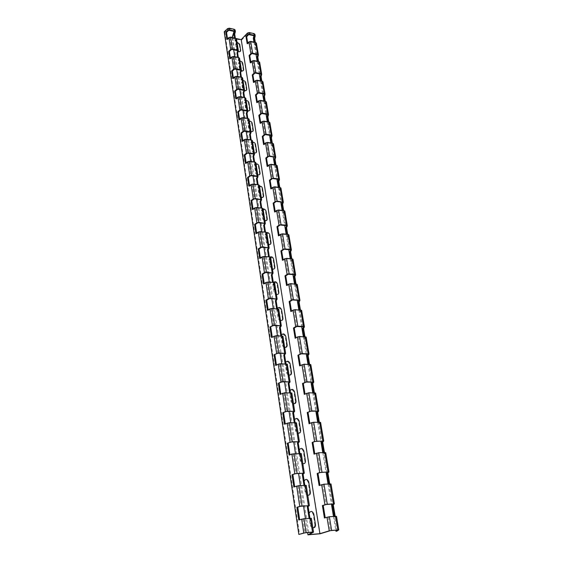 <?xml version="1.0" encoding="UTF-8"?>
<svg xmlns="http://www.w3.org/2000/svg" width="563" height="563" viewBox="0 0 563 563"><rect width="100%" height="100%" fill="white"/><g stroke="black" fill="none" stroke-linecap="round" stroke-linejoin="round"><path stroke-width="0.42" stroke-dasharray="2.81 2.11" d="M239.986 61.135L238.923 62.43L239.915 68.813L241.421 70.621M243.026 80.6L241.956 81.952L242.97 88.504L244.553 90.362M237.023 42.162L235.967 43.407L236.932 49.628L238.276 51.332M246.151 100.58L245.067 101.987L246.108 108.715L247.713 110.608M249.353 121.101L248.262 122.565L249.339 129.476L250.957 131.397M252.646 142.179L251.541 143.706L252.646 150.807L254.293 152.763M256.024 163.84L254.919 165.423L256.052 172.728L257.72 174.713M259.501 186.1L258.382 187.753L259.55 195.262L261.246 197.282M263.076 208.993L261.95 210.717L263.153 218.444L264.87 220.499M266.728 232.554L265.623 234.342L266.855 242.294L268.6 244.384M270.064 256.988L269.396 258.663L270.669 266.841L272.443 268.973M273.505 282.436L273.287 283.696L274.596 292.127L276.398 294.294M277.355 308.524L278.636 318.172L280.465 320.382M281.479 335.069L282.809 345.02L284.667 347.272M285.737 362.438L287.109 372.706L288.995 375M290.121 390.673L291.543 401.264L293.464 403.608M294.653 419.808L296.124 430.751L298.073 433.144M299.326 449.893L300.846 461.196L302.838 463.638M304.154 480.971L305.737 492.66L307.757 495.151M309.15 513.09L310.783 525.188L312.845 527.728M243.307 70.129L242.308 63.753C240.725 61.409 239.479 61.156 238.55 63.007L239.542 69.39C241.133 71.761 242.386 72.001 243.307 70.129M246.397 89.77L245.369 83.233C243.772 80.84 242.505 80.6 241.576 82.522L242.59 89.074C244.201 91.48 245.475 91.713 246.397 89.77M239.317 44.773L240.295 50.987C239.381 52.795 238.135 52.542 236.566 50.213L235.601 43.991C236.523 42.211 237.762 42.471 239.317 44.773M249.578 109.94L248.515 103.226C246.897 100.791 245.616 100.566 244.68 102.55L245.721 109.278C247.354 111.734 248.642 111.953 249.578 109.94M252.836 130.644L251.752 123.747C250.106 121.27 248.811 121.059 247.868 123.114L248.937 130.025C250.598 132.53 251.893 132.734 252.836 130.644M256.186 151.919L255.067 144.832C253.399 142.305 252.09 142.108 251.14 144.241L252.238 151.341C253.927 153.889 255.243 154.086 256.186 151.919M259.627 173.784L258.48 166.5C256.784 163.917 255.454 163.734 254.504 165.951L255.637 173.249C257.347 175.846 258.677 176.029 259.627 173.784M263.16 196.255L261.985 188.767C260.261 186.135 258.924 185.966 257.967 188.267L259.128 195.769C260.866 198.422 262.21 198.584 263.16 196.255M266.799 219.366L265.588 211.667C263.843 208.979 262.485 208.831 261.521 211.216L262.717 218.93C264.483 221.639 265.842 221.787 266.799 219.366M270.543 243.146L269.297 235.228C267.524 232.484 266.144 232.35 265.18 234.827L266.412 242.766C268.206 245.531 269.578 245.658 270.543 243.146M274.399 267.622L273.111 259.466C271.31 256.665 269.916 256.552 268.945 259.121L270.212 267.298C272.035 270.127 273.428 270.233 274.399 267.622M278.368 292.83L277.045 284.428C275.208 281.57 273.801 281.472 272.823 284.139L274.125 292.563C275.983 295.448 277.39 295.54 278.368 292.83M282.45 318.792L281.092 310.136C279.227 307.215 277.798 307.138 276.82 309.917L278.164 318.588C280.043 321.543 281.479 321.607 282.45 318.792M286.666 345.548L285.258 336.625C283.365 333.641 281.922 333.585 280.93 336.47L282.316 345.415C284.238 348.434 285.687 348.476 286.666 345.548M291.008 373.135L289.558 363.937C287.63 360.883 286.166 360.855 285.174 363.853L286.609 373.079C288.559 376.161 290.022 376.183 291.008 373.135M295.491 401.595L293.992 392.108C292.028 388.977 290.55 388.977 289.551 392.101L291.029 401.616C293.013 404.776 294.498 404.769 295.491 401.595M300.114 430.969L298.573 421.173C296.567 417.971 295.068 417.999 294.069 421.244L295.596 431.075C297.616 434.305 299.122 434.27 300.114 430.969M304.886 461.301L303.295 451.181C301.261 447.909 299.741 447.958 298.735 451.343L300.311 461.491C302.366 464.799 303.893 464.735 304.886 461.301M309.819 492.639L308.172 482.181C306.103 478.824 304.562 478.909 303.556 482.435L305.181 492.921C307.278 496.313 308.82 496.221 309.819 492.639M314.921 525.033L313.218 514.223C311.107 510.782 309.544 510.894 308.538 514.568L310.213 525.413C312.352 528.889 313.922 528.763 314.921 525.033M293.858 486.995L297.862 485.855L305.477 485.426L304.147 486.404L304.991 486.355L306.237 485.397M304.147 486.404L303.978 485.313M304.822 485.264L304.991 486.355M324.415 517.995L328.222 516.975L335.696 516.398L334.506 517.207L335.351 517.144L336.484 516.341M334.506 517.207L334.359 516.348M335.203 516.278L335.351 517.144M314.02 454.158L317.666 452.969L324.942 452.701L323.845 453.792L324.668 453.757L325.717 452.68M323.845 453.792L323.634 452.525M324.457 452.497L324.668 453.757M304.28 394.374L307.778 393.037L314.879 393.044L313.858 394.374L314.661 394.374L315.625 393.058M305.019 394.009L305.076 394.374M313.858 394.374L313.584 392.756M314.386 392.763L314.661 394.374M263.597 144.571L264.3 144.684L266.51 142.756L272.788 143.727L272.077 145.866L272.788 145.972L273.456 143.846M272.077 145.866L271.605 143.065M272.316 143.171L272.788 145.972M264.202 144.051L264.3 144.684M295.146 338.264L298.51 336.801L305.428 337.054L304.477 338.588L305.259 338.616L306.159 337.096M295.849 337.856L295.92 338.293M304.477 338.588L304.154 336.674M304.935 336.702L305.259 338.616M256.763 102.607L257.453 102.726L259.578 100.735L265.722 101.826L265.053 104.071L265.75 104.197L266.369 101.966M265.053 104.071L264.554 101.115M265.25 101.241L265.75 104.197M257.34 102.058L257.453 102.726M270.817 188.908L271.542 188.999L273.829 187.162L280.261 187.979L279.494 189.998L280.226 190.09L280.944 188.084M271.443 188.401L271.542 188.999M279.494 189.998L279.058 187.373M279.783 187.465L280.226 190.09M250.282 62.817L250.957 62.95L253.005 60.895L259.015 62.106L258.389 64.442L259.071 64.576L259.656 62.261M258.389 64.442L257.868 61.346M258.551 61.487L259.071 64.576M250.845 62.254L250.957 62.95M286.553 285.504L287.306 285.561L289.79 283.935L296.539 284.399L295.659 286.124L296.419 286.173L297.25 284.463M287.229 285.061L287.306 285.561M295.659 286.124L295.286 283.935M296.054 283.984L296.419 286.173M247.164 43.689L247.833 43.83L249.852 41.739L255.792 43.006L255.187 45.385L255.855 45.526L256.418 43.168M255.187 45.385L254.652 42.232M255.328 42.373L255.855 45.526M247.72 43.119L247.833 43.83M299.65 519.733L302.887 518.938L310.607 518.34L309.228 519.177L309.087 518.305M298.791 519.994L299.678 519.923M309.228 519.177L311.374 518.298M309.946 518.234L310.086 519.114M226.917 39.41L227.614 39.558L229.831 37.475L235.911 38.77L235.144 41.148L235.82 41.289L236.523 38.96M235.144 41.148L234.651 37.96M235.327 38.108L235.82 41.289M227.508 38.854L227.614 39.558M230.408 58.172L230.506 58.855L232.765 56.807L238.916 58.045L238.128 60.382L237.642 57.257M229.803 58.714L230.506 58.855M238.128 60.382L238.811 60.523L239.535 58.228M238.325 57.398L238.811 60.523M253.477 82.451L254.159 82.578L256.249 80.551L262.323 81.705L261.675 84L262.365 84.126L262.97 81.853M261.675 84L261.169 80.973M261.851 81.1L262.365 84.126M254.054 81.895L254.159 82.578M289.903 454.777L293.013 453.877L300.522 453.595L299.234 454.714L299.037 453.426M289.086 455.094L289.945 455.059M299.234 454.714L300.072 454.679L301.268 453.595M299.868 453.398L300.072 454.679M232.772 78.538L233.483 78.672L235.77 76.652L241.999 77.835L241.189 80.129L241.879 80.263L242.625 78.011M241.189 80.129L240.711 77.075M241.407 77.201L241.879 80.263M233.378 78.004L233.483 78.672M236.439 98.37L236.537 99.025L238.867 97.033L245.165 98.159L244.328 100.404L243.863 97.42M235.813 98.898L236.537 99.025M244.328 100.404L245.032 100.531L245.799 98.328M244.567 97.547L245.032 100.531M260.134 123.304L260.831 123.424L262.998 121.46L269.205 122.495L268.516 124.69L269.22 124.803L269.867 122.628M268.516 124.69L268.03 121.805M268.734 121.925L269.22 124.803M260.725 122.769L260.831 123.424M280.789 394.009L280.838 394.367L283.78 393.016L291.085 393.023L289.882 394.367L289.628 392.735M280.001 394.367L280.838 394.367M289.882 394.367L290.698 394.367L291.817 393.051M290.445 392.735L290.698 394.367M238.944 119.813L239.669 119.933L242.048 117.977L248.417 119.039L247.558 121.235L248.269 121.355L249.057 119.194M247.558 121.235L247.108 118.321M247.811 118.441L248.269 121.355M239.578 119.293L239.669 119.933M242.801 140.799L242.892 141.426L245.313 139.504L251.752 140.497L250.873 142.636L250.436 139.807M242.16 141.313L242.892 141.426M250.873 142.636L251.591 142.749L252.4 140.644M251.147 139.92L251.591 142.749M267.158 166.43L267.868 166.528L270.12 164.649L276.475 165.543L275.736 167.626L276.454 167.725L277.151 165.663M275.736 167.626L275.279 164.91M275.997 165.008L276.454 167.725M267.77 165.916L267.868 166.528M246.115 162.911L246.207 163.516L248.67 161.637L255.194 162.552L254.286 164.642L253.857 161.898M245.461 163.411L246.207 163.516M254.286 164.642L255.011 164.741L255.848 162.693M254.582 161.996L255.011 164.741M274.582 212.019L275.314 212.103L277.65 210.316L284.153 211.048L283.365 213.004L284.104 213.088L284.843 211.153M283.365 213.004L282.943 210.478M283.675 210.562L284.104 213.088M275.223 211.533L275.314 212.103M272.239 337.04L272.302 337.469L275.124 335.963L282.239 336.217L281.113 337.772L280.81 335.829M271.493 337.441L272.302 337.469M281.113 337.772L281.908 337.8L282.95 336.28M281.606 335.858L281.908 337.8M290.782 311.487L291.55 311.529L294.083 309.967L300.916 310.326L300.002 311.958L300.776 312.001L301.634 310.382M300.002 311.958L299.657 309.903M300.424 309.946L300.776 312.001M291.472 311.058L291.55 311.529M249.529 185.656L249.62 186.24L252.125 184.404L258.727 185.241L257.791 187.268L257.375 184.615M248.86 186.149L249.62 186.24M257.791 187.268L258.523 187.359L259.388 185.375M258.114 184.706L258.523 187.359M267.432 310.283L268.234 310.326L270.993 308.756L278.016 309.129L276.933 310.776L277.714 310.811L278.72 309.2M276.933 310.776L276.609 308.686M277.39 308.728L277.714 310.811M268.164 309.868L268.234 310.326M253.04 209.056L253.125 209.619L255.679 207.831L262.358 208.584L261.394 210.548L261 207.993M252.365 209.535L253.125 209.619M261.394 210.548L262.14 210.632L263.034 208.704M261.746 208.078L262.14 210.632M299.643 365.88L303.07 364.479L310.079 364.613L309.094 366.049L309.889 366.063L310.818 364.641M309.094 366.049L308.798 364.275M309.587 364.289L309.889 366.063M300.361 365.493L300.431 365.894M264.209 283.52L264.286 284.005L266.989 282.38L273.928 282.851L272.872 284.589L272.527 282.373M263.491 283.956L264.286 284.005M272.872 284.589L273.646 284.639L274.624 282.936M273.301 282.422L273.646 284.639M275.68 365.45L279.382 364.036L286.595 364.17L285.427 365.626L286.229 365.64L287.313 364.219M285.427 365.626L285.152 363.832M285.955 363.846L286.229 365.64M276.447 365.07L276.503 365.464M256.658 233.145L256.735 233.687L259.339 231.949L266.102 232.618L265.11 234.504L264.73 232.055M255.961 233.617L256.735 233.687M265.11 234.504L265.863 234.581L266.785 232.723M265.483 232.132L265.863 234.581M309.073 423.784L312.641 422.517L319.826 422.391L318.771 423.608L319.58 423.594L320.586 422.391M318.771 423.608L318.524 422.159M319.341 422.144L319.58 423.594M282.443 260.289L283.196 260.352L285.624 258.67L292.288 259.233L291.437 261.035L292.197 261.098L292.992 259.311M283.105 259.832L283.196 260.352M291.437 261.035L291.05 258.727M291.803 258.79L292.197 261.098M284.47 424.235L288.319 422.947L295.723 422.813L294.484 424.052L295.308 424.038L296.462 422.827M294.484 424.052L294.259 422.581M295.082 422.567L295.308 424.038M260.38 257.96L260.458 258.473L263.104 256.784L269.959 257.361L268.931 259.177L268.572 256.841M259.67 258.41L260.458 258.473M268.931 259.177L269.698 259.24L270.641 257.46M269.332 256.904L269.698 259.24M319.13 485.545L322.852 484.433L330.235 484.018L329.088 484.975L329.918 484.926L331.009 483.983M329.088 484.975L328.905 483.906M329.742 483.856L329.918 484.926M278.453 235.806L279.199 235.876L281.577 234.145L288.165 234.792L287.341 236.671L288.087 236.749L288.861 234.884M279.107 235.334L279.199 235.876M287.341 236.671L286.94 234.257M287.679 234.328L288.087 236.749M236.376 38.587L232.73 37.812L235.137 30.071M291.085 393.023L293.942 411.377M283.78 393.016L286.574 411.454M266.102 232.618L268.481 247.868M259.339 231.949L261.661 247.263M282.239 336.217L284.92 353.444M275.124 335.963L277.749 353.261M263.104 256.784L265.497 272.562M269.959 257.361L272.408 273.076M262.358 208.584L264.666 223.398M255.679 207.831L257.931 222.702M266.989 282.38L269.459 298.636M273.928 282.851L276.447 299.044M258.727 185.241L260.965 199.633M252.125 184.404L254.314 198.845M270.993 308.756L273.534 325.527M278.016 309.129L280.62 325.822M255.194 162.552L257.368 176.543M248.67 161.637L250.802 175.677M251.752 140.497L253.878 154.1M245.313 139.504L247.382 153.15M248.417 119.039L250.472 132.27M242.048 117.977L244.06 131.256M279.382 364.036L282.091 381.89M286.595 364.17L289.361 381.946M245.165 98.159L247.171 111.038M238.867 97.033L240.823 109.954M241.999 77.835L243.948 90.376M235.77 76.652L237.685 89.228M288.319 422.947L291.212 441.997M295.723 422.813L298.679 441.779M238.916 58.045L240.816 70.255M232.765 56.807L234.623 69.052M224.215 31.809L224.785 32.077L228.479 28.565L228.733 30.261M228.479 28.565L234.532 29.881L234.792 31.577M235.911 38.77L237.762 50.663M229.831 37.475L231.639 49.403M310.607 518.34L312.761 532.169M302.887 518.938L304.991 532.837M293.013 453.877L296.004 473.574M300.522 453.595L303.577 473.201M305.477 485.426L308.637 505.701M297.862 485.855L300.959 506.236M234.532 29.881L234.046 31.415M232.139 37.425L233.687 49.825M234.736 56.673L236.692 69.453M237.776 76.512L239.782 89.608M240.894 96.885L242.949 110.313M244.096 117.822L246.207 131.594M247.389 139.335L249.557 153.467M250.781 161.461L252.998 175.966M254.265 184.221L256.545 199.112M257.847 207.634L260.19 222.934M261.535 231.738L263.941 247.467M265.335 256.566L267.812 272.731M269.255 282.147L271.802 298.777M273.287 308.517L275.912 325.625M277.453 335.71L280.149 353.325M281.746 363.761L284.526 381.911M286.18 392.728L289.044 411.426M290.761 422.644L293.71 441.927M295.491 453.553L298.538 473.448M300.389 485.517L303.527 506.053M305.449 518.586L307.595 532.612M253.308 38.221L254.004 38.235L336.878 531.134M254.004 38.235L254.933 34.357M330.235 484.018L333.599 503.962M324.942 452.701L328.201 471.998M319.826 422.391L322.979 441.068M314.879 393.044L317.926 411.131M310.079 364.613L313.035 382.136M305.428 337.054L308.292 354.036M300.916 310.326L303.696 326.8M296.539 284.399L299.234 300.382M292.288 259.233L294.906 274.744M288.165 234.792L290.705 249.859M284.153 211.048L286.623 225.693M280.261 187.979L282.661 202.208M276.475 165.543L278.812 179.379M272.788 143.727L275.061 157.183M269.205 122.495L271.415 135.584M265.722 101.826L267.868 114.578M262.323 81.705L264.42 94.12M259.015 62.106L261.056 74.196M255.792 43.006L257.777 54.787M231.907 38.164L241.464 40.198L248.396 32.907L254.3 34.195L254.589 35.877M254.3 34.195L253.92 35.729M253.948 42.077L256.024 54.428M257.157 61.205L259.276 73.852M260.451 80.833L262.618 93.789M263.829 100.988L266.053 114.261M267.298 121.685L269.578 135.296M270.859 142.946L273.203 156.908M274.526 164.804L276.926 179.133M278.291 187.275L280.761 201.983M282.169 210.393L284.702 225.489M286.159 234.18L288.756 249.683M290.262 258.663L292.936 274.603M294.491 283.879L297.236 300.262M298.847 309.861L301.669 326.716M303.337 336.639L306.244 353.986M307.968 364.261L310.959 382.115M312.746 392.756L315.829 411.152M317.673 422.173L320.854 441.132M322.768 452.553L326.047 472.104M328.032 483.955L331.41 504.117M333.472 516.412L335.78 530.177M335.696 516.398L337.99 529.987M248.396 32.907L248.67 34.589M281.577 234.145L284.076 249.268M322.852 484.433L326.16 504.483M285.624 258.67L288.193 274.244M312.641 422.517L315.737 441.279M303.07 364.479L305.976 382.08M294.083 309.967L296.814 326.512M277.65 210.316L280.071 225.01M270.12 164.649L272.408 178.534M262.998 121.46L265.166 134.599M256.249 80.551L258.304 93.001M249.852 41.739L251.802 53.555M289.79 283.935L292.436 299.98M253.005 60.895L255.011 73.021M273.829 187.162L276.187 201.441M259.578 100.735L261.689 113.515M298.51 336.801L301.318 353.86M266.51 142.756L268.734 156.261M307.778 393.037L310.776 411.201M317.666 452.969L320.861 472.357M328.222 516.975L330.474 530.635M241.464 40.198L320.129 533.78M224.785 32.077L299.558 534.414M232.73 37.812L309.08 534.618M299.347 441.906L296.391 422.961M269.107 248.177L266.728 232.934M273.041 273.365L270.585 257.664M290.015 382.136L287.243 364.374M265.293 223.729L262.977 208.929M277.087 299.312L274.561 283.133M281.268 326.068L278.664 309.383M261.584 199.985L259.339 185.6M285.575 353.663L282.886 336.449M257.981 176.909L255.799 162.932M254.483 154.48L252.358 140.884M251.077 132.671L249.015 119.44M294.604 411.539L291.747 393.199M247.762 111.446L245.757 98.581M244.539 90.798L242.583 78.271M241.4 70.692L239.5 58.496M235.369 32.035L235.102 30.346M238.346 51.113L236.495 39.227M313.443 532.197L311.283 518.382M304.245 473.3L301.191 453.715M338.722 529.994L336.421 516.412M255.194 36.264L254.912 34.589M258.396 55.167L256.404 43.393M261.675 74.569L259.634 62.479M265.046 94.478L262.949 82.071M268.502 114.922L266.348 102.184M272.056 135.922L269.839 122.833M275.708 157.499L273.428 144.051M279.459 179.681L277.123 165.86M283.316 202.497L280.916 188.274M287.285 225.96L284.815 211.336M291.374 250.113L288.826 235.06M295.582 274.983L292.957 259.48M299.917 300.6L297.215 284.625M304.379 326.997L301.592 310.537M308.981 354.211L306.11 337.237M313.732 382.277L310.769 364.775M318.63 411.25L315.576 393.178M323.69 441.16L320.537 422.503M328.919 472.054L325.66 452.779M334.323 503.991L330.953 484.067M309.312 505.757L306.152 485.503"/><path stroke-width="0.84" d="M241.421 70.621C242.899 71.128 243.652 70.769 243.688 69.552L242.681 63.176C242.266 61.902 241.372 61.219 239.986 61.135M244.553 90.362C246.017 90.826 246.763 90.439 246.784 89.207L245.757 82.662C245.334 81.361 244.426 80.671 243.026 80.6M237.023 42.162L239.683 44.188L240.661 50.403C240.605 51.641 239.803 51.951 238.276 51.332M247.713 110.608C249.198 111.059 249.951 110.651 249.965 109.384L248.909 102.663C248.48 101.333 247.558 100.636 246.151 100.58M250.957 131.397C252.463 131.841 253.223 131.411 253.237 130.102L252.147 123.206C251.71 121.833 250.781 121.136 249.353 121.101M254.293 152.763C255.813 153.192 256.58 152.735 256.594 151.391L255.475 144.297C255.032 142.896 254.089 142.193 252.646 142.179M257.72 174.713C259.261 175.135 260.036 174.65 260.043 173.263L258.896 165.979C258.438 164.544 257.488 163.826 256.024 163.84M261.246 197.282C262.801 197.69 263.583 197.184 263.59 195.748L262.407 188.26C261.95 186.789 260.979 186.064 259.501 186.1M264.87 220.499C266.447 220.893 267.235 220.358 267.242 218.88L266.025 211.174C265.553 209.661 264.568 208.936 263.076 208.993M268.6 244.384C270.198 244.771 270.993 244.201 270.993 242.674L269.74 234.75C269.255 233.181 268.248 232.449 266.728 232.554M272.443 268.973C274.054 269.346 274.864 268.741 274.857 267.172L273.569 259.008C272.879 257.129 271.711 256.454 270.064 256.988M276.398 294.294C278.031 294.646 278.847 294.013 278.833 292.387L277.51 283.984C276.482 281.69 275.145 281.169 273.505 282.436M280.465 320.382C282.126 320.72 282.95 320.051 282.936 318.376L281.563 309.713C280.311 307.173 278.903 306.772 277.355 308.524M284.667 347.272C286.349 347.589 287.179 346.885 287.158 345.154L285.751 336.224C284.47 333.62 283.048 333.233 281.479 335.069M288.995 375C290.698 375.303 291.535 374.557 291.514 372.762L290.058 363.557C288.756 360.883 287.313 360.517 285.737 362.438M293.464 403.608C295.188 403.889 296.039 403.101 296.004 401.25L294.505 391.749C293.175 389.012 291.718 388.653 290.121 390.673M298.073 433.144C299.826 433.397 300.677 432.567 300.642 430.646L299.094 420.842C297.743 418.035 296.258 417.683 294.653 419.808M302.838 463.638C304.611 463.87 305.477 462.997 305.428 461.006L303.83 450.879C302.451 447.993 300.952 447.662 299.326 449.893M307.757 495.151C309.559 495.356 310.431 494.434 310.375 492.372L308.728 481.907C307.321 478.944 305.793 478.627 304.154 480.971M312.845 527.728C314.668 527.911 315.554 526.933 315.491 524.8L313.788 513.977C312.345 510.93 310.804 510.634 309.15 513.09M294.815 473.729L304.323 473.152L303.105 474.194L302.261 474.236L303.577 473.201L296.004 473.574L292.028 474.743L294.815 473.729L291.838 454.024L289.086 455.094L287.313 443.243L292.267 441.73L299.417 441.737L298.242 442.919L297.412 442.94L298.679 441.779L291.212 441.997L287.313 443.243M306.237 485.397L298.953 485.602L293.858 486.995L292.028 474.743M303.978 485.313L302.261 474.236M303.105 474.194L304.822 485.264M292.894 474.7L294.695 486.699M336.484 516.341L329.369 516.728L324.415 517.995L322.388 505.532L327.3 504.23L334.38 503.885L333.268 504.772L332.423 504.835L333.599 503.962L326.16 504.483L323.225 505.475L325.224 517.735M323.225 505.475L322.388 505.532M334.359 516.348L332.423 504.835M333.268 504.772L335.203 516.278M314.555 441.462L323.739 441.012L322.719 442.18L321.895 442.208L322.979 441.068L315.737 441.279L312.12 442.497L314.555 441.462L311.473 422.693L309.073 423.784L307.229 412.496L311.86 410.927L318.679 411.089L317.694 412.376L316.885 412.39L317.926 411.131L310.776 411.201L307.229 412.496M325.717 452.68L318.771 452.701L314.02 454.158L312.12 442.497M323.634 452.525L321.895 442.208M322.719 442.18L324.457 452.497M312.937 442.476L314.787 453.841M315.625 393.058L308.848 392.756L304.28 394.374L302.5 383.438L307.032 381.791L313.774 382.101L312.824 383.509L312.029 383.509L313.035 382.136L305.976 382.08L303.295 383.445L305.019 394.009M303.295 383.445L302.5 383.438M313.584 392.756L312.029 383.509M312.824 383.509L314.386 392.763M264.174 134.74L266.067 134.254L271.225 135.071L272.07 135.627L271.422 137.865L270.712 137.752L271.415 135.584L265.166 134.599L262.97 136.535L262.267 136.422L264.174 134.74L262.013 121.601L260.134 123.304L258.839 115.373L260.711 113.656L262.576 113.17L267.678 114.043L268.516 114.62L267.889 116.907L267.193 116.787L267.868 114.578L261.689 113.515L259.536 115.492L258.839 115.373M273.456 143.846L272.598 143.213L267.418 142.418L265.511 142.903L263.597 144.571L262.267 136.422M271.605 143.065L270.712 137.752M271.422 137.865L272.316 143.171M262.97 136.535L264.202 144.051M306.159 337.096L299.537 336.505L297.391 336.97L295.146 338.264L293.471 327.99L295.695 326.674L297.834 326.209L303.513 326.449L304.379 326.997L303.541 328.412L302.76 328.377L303.696 326.8L296.814 326.512L294.245 328.025L295.849 337.856M294.245 328.025L293.471 327.99M304.154 336.674L302.76 328.377M303.541 328.412L304.935 336.702M257.34 93.134L259.177 92.649L264.223 93.578L265.053 94.169L264.448 96.505L263.758 96.386L264.42 94.12L258.304 93.001L256.193 95.006L255.503 94.887L257.34 93.134L255.292 80.685L253.477 82.451L252.252 74.928L254.054 73.155L255.869 72.669L260.859 73.64L261.682 74.253L261.105 76.638L260.416 76.505L261.056 74.196L255.011 73.021L252.935 75.062L252.252 74.928M266.369 101.966L265.525 101.291L260.458 100.383L258.607 100.868L256.763 102.607L255.503 94.887M264.554 101.115L263.758 96.386M264.448 96.505L265.25 101.241M256.193 95.006L257.34 102.058M280.944 188.084L280.071 187.5L274.765 186.825L272.809 187.31L270.817 188.908L269.417 180.294L271.387 178.682L273.337 178.197L278.622 178.9L279.459 179.681L278.776 181.518L278.059 181.42L278.812 179.379L272.408 178.534L270.134 180.385L271.443 188.401M270.134 180.385L269.417 180.294M279.058 187.373L278.059 181.42M278.776 181.518L279.783 187.465M250.859 53.689L252.646 53.203L257.58 54.217L258.396 54.85L257.84 57.278L257.164 57.145L257.777 54.787L251.802 53.555L249.761 55.631L249.085 55.491L250.859 53.689L248.916 41.873L247.164 43.689L246.003 36.546L247.741 34.723L249.508 34.237L254.392 35.293L255.201 35.941L254.659 38.418L253.99 38.27L254.589 35.877L248.67 34.589L246.671 36.694L246.003 36.546M259.656 62.261L258.818 61.543L253.864 60.537L252.062 61.029L250.282 62.817L249.085 55.491M257.868 61.346L257.164 57.145M257.84 57.278L258.551 61.487M249.761 55.631L250.845 62.254M297.25 284.463L290.789 283.625L288.706 284.097L286.553 285.504L284.977 275.835L287.109 274.406L289.185 273.935L294.723 274.35L295.582 274.983L294.801 276.56L294.041 276.503L294.906 274.744L288.193 274.244L285.73 275.891L287.229 285.061M285.73 275.891L284.977 275.835M295.286 283.935L294.041 276.503M294.801 276.56L296.054 283.984M256.418 43.168L255.595 42.429L250.69 41.388L248.916 41.873M254.652 42.232L253.99 38.27M254.659 38.418L255.328 42.373M246.671 36.694L247.72 43.119M299.748 506.397L309.397 505.63L308.13 506.531L307.278 506.594L308.637 505.701L300.959 506.236L296.898 507.319L299.748 506.397L296.673 486.017M297.778 507.256L299.65 519.733M311.374 518.298L303.992 518.699L298.791 519.994L296.898 507.319M309.087 518.305L307.278 506.594M308.13 506.531L309.946 518.234M227.818 30.325L229.535 29.888L234.532 30.979L235.383 31.662L234.708 34.111L234.032 33.97L234.792 31.577L228.733 30.261L226.53 32.351L225.84 32.204L227.818 30.325L227.558 28.629L224.215 31.809L298.847 534.442L304.991 532.837L312.761 532.169L307.94 534.85L320.129 533.78L330.474 530.635L337.99 529.987L335.963 531.247L336.878 531.134L338.778 529.903L331.635 530.402L329.369 516.728M236.523 38.96L235.658 38.178L230.633 37.109L228.909 37.538L226.917 39.41L225.84 32.204M234.651 37.96L234.032 33.97M234.708 34.111L235.327 38.108M226.53 32.351L227.508 38.854M230.71 49.467L232.449 49.03L237.509 50.079L238.367 50.747L237.663 53.154L236.981 53.013L237.762 50.663L231.639 49.403L229.401 51.465L228.698 51.317L230.71 49.467L228.909 37.538M229.401 51.465L230.408 58.172M239.535 58.228L238.656 57.468L233.582 56.441L231.829 56.877L229.803 58.714L228.698 51.317M237.642 57.257L236.981 53.013M237.663 53.154L238.325 57.398M262.97 81.853L262.126 81.156L257.115 80.199L255.292 80.685M261.169 80.973L260.416 76.505M261.105 76.638L261.851 81.1M252.935 75.062L254.054 81.895M288.172 443.222L289.903 454.777M299.037 453.426L297.412 442.94M298.242 442.919L299.868 453.398M301.268 453.595L291.838 454.024M233.68 69.122L235.447 68.686L240.556 69.678L241.421 70.333L240.704 72.697L240.014 72.564L240.816 70.255L234.623 69.052L232.343 71.086L231.632 70.945L233.68 69.122L231.829 56.877M242.625 78.011L241.738 77.265L236.601 76.287L234.827 76.723L232.772 78.538L231.632 70.945M240.711 77.075L240.014 72.564M240.704 72.697L241.407 77.201M232.343 71.086L233.378 78.004M236.727 89.299L238.522 88.863L243.688 89.813L244.567 90.446L243.821 92.761L243.125 92.635L243.948 90.376L237.685 89.228L235.362 91.227L234.651 91.1L236.727 89.299L234.827 76.723M235.362 91.227L236.439 98.37M245.799 98.328L244.905 97.603L239.711 96.674L237.91 97.11L235.813 98.898L234.651 91.1M243.863 97.42L243.125 92.635M243.821 92.761L244.567 97.547M269.867 122.628L269.015 121.967L263.892 121.115L262.013 121.601M268.03 121.805L267.193 116.787M267.889 116.907L268.734 121.925M259.536 115.492L260.725 122.769M280.958 382.031L283.112 381.601L290.079 381.932L288.981 383.347L288.179 383.34L289.361 381.946L282.091 381.89L278.347 383.269L280.958 382.031L278.263 364.17L275.68 365.45L274.075 354.704L278.748 352.966L285.631 353.437L284.575 354.957L283.773 354.943L284.92 353.444L277.749 353.261L274.075 354.704M279.178 383.276L280.789 394.009M291.817 393.051L284.808 392.728L280.001 394.367L278.347 383.269M289.628 392.735L288.179 383.34M288.981 383.347L290.445 392.735M239.859 110.031L241.675 109.595L246.911 110.489L247.79 111.101L247.023 113.374L246.32 113.254L247.171 111.038L240.823 109.954L238.473 111.924L237.748 111.798L239.859 110.031L237.91 97.11M249.057 119.194L248.156 118.497L242.899 117.625L241.07 118.061L238.944 119.813L237.748 111.798M247.108 118.321L246.32 113.254M247.023 113.374L247.811 118.441M238.473 111.924L239.578 119.293M243.075 131.334L244.919 130.898L250.218 131.742L251.105 132.333L250.317 134.55L249.599 134.437L250.472 132.27L244.06 131.256L241.661 133.192L240.929 133.072L243.075 131.334L241.07 118.061M241.661 133.192L242.801 140.799M252.4 140.644L251.499 139.969L246.179 139.152L244.328 139.589L242.16 141.313L240.929 133.072M250.436 139.807L249.599 134.437M250.317 134.55L251.147 139.92M267.728 156.408L269.649 155.923L275.722 157.218L275.047 159.392L274.336 159.287L275.061 157.183L268.734 156.261L266.503 158.161L265.792 158.055L267.728 156.408L265.511 142.903M277.151 165.663L276.285 165.05L271.042 164.312L269.107 164.797L267.158 166.43L265.792 158.055M275.279 164.91L274.336 159.287M275.047 159.392L275.997 165.008M266.503 158.161L267.77 165.916M246.39 153.242L248.262 152.805L253.617 153.586L254.511 154.149L253.702 156.31L252.977 156.204L253.878 154.1L247.382 153.15L244.94 155.05L244.194 154.945L246.39 153.242L244.328 139.589M244.94 155.05L246.115 162.911M255.848 162.693L254.933 162.045L249.55 161.285L247.671 161.722L245.461 163.411L244.194 154.945M253.857 161.898L252.977 156.204M253.702 156.31L254.582 161.996M275.152 201.589L277.13 201.111L283.337 202.23L282.612 204.27L281.88 204.186L282.661 202.208L276.187 201.441L273.864 203.243L273.139 203.159L275.152 201.589L272.809 187.31M284.843 211.153L283.97 210.597L278.601 209.985L276.609 210.463L274.582 212.019L273.139 203.159M282.943 210.478L281.88 204.186M282.612 204.27L283.675 210.562M273.864 203.243L275.223 211.533M272.436 325.646L274.519 325.217L281.317 325.829L280.297 327.448L279.508 327.42L280.62 325.822L273.534 325.527L269.93 327.019L272.436 325.646L269.902 308.876L267.432 310.283L265.919 300.185L268.375 298.756L270.423 298.32L277.137 299.059L276.151 300.776L275.37 300.726L276.447 299.044L269.459 298.636L266.721 300.234L265.919 300.185M270.74 327.054L272.239 337.04M282.95 336.28L276.109 335.661L271.493 337.441L269.93 327.019M280.81 335.829L279.508 327.42M280.297 327.448L281.606 335.858M291.338 300.149L293.443 299.678L299.945 300.375L299.101 302.092L298.334 302.049L299.234 300.382L292.436 299.98L289.924 301.564L289.157 301.522L291.338 300.149L288.706 284.097M301.634 310.382L295.096 309.664L292.978 310.136L290.782 311.487L289.157 301.522M299.657 309.903L298.334 302.049M299.101 302.092L300.424 309.946M289.924 301.564L291.472 311.058M249.789 175.769L251.689 175.332L257.115 176.05L258.016 176.592L257.178 178.689L256.446 178.598L257.368 176.543L250.802 175.677L248.311 177.528L247.558 177.429L249.789 175.769L247.671 161.722M248.311 177.528L249.529 185.656M259.388 185.375L258.466 184.755L253.019 184.059L251.112 184.495L248.86 186.149L247.558 177.429M257.375 184.615L256.446 178.598M257.178 178.689L258.114 184.706M278.72 309.2L271.964 308.447L269.902 308.876M276.609 308.686L275.37 300.726M276.151 300.776L277.39 308.728M266.721 300.234L268.164 309.868M253.294 198.943L255.222 198.507L261.619 199.675L260.753 201.709L260.015 201.624L260.965 199.633L254.314 198.845L251.781 200.66L251.021 200.569L253.294 198.943L251.112 184.495M251.781 200.66L253.04 209.056M263.034 208.704L262.105 208.113L256.587 207.494L254.652 207.923L252.365 209.535L251.021 200.569M261 207.993L260.015 201.624M260.753 201.709L261.746 208.078M300.192 354.028L302.366 353.564L309.017 354.014L308.109 355.534L307.321 355.513L308.292 354.036L301.318 353.86L297.911 355.288L300.192 354.028L297.391 336.97M310.818 364.641L304.119 364.191L299.643 365.88L297.911 355.288M308.798 364.275L307.321 355.513M308.109 355.534L309.587 364.289M298.7 355.302L300.361 365.493M264.434 272.668L266.454 272.239L273.083 273.09L272.126 274.899L271.359 274.843L272.408 273.076L265.497 272.562L262.815 274.216L262.027 274.16L264.434 272.668L262.048 256.89L259.67 258.41L258.248 248.902L260.613 247.361L262.597 246.932L269.149 247.896L268.227 249.782L267.467 249.712L268.481 247.868L261.661 247.263L259.029 248.966L258.248 248.902M262.815 274.216L264.209 283.52M274.624 282.936L273.674 282.45L267.946 282.056L265.919 282.492L263.491 283.956L262.027 274.16M272.527 282.373L271.359 274.843M272.126 274.899L273.301 282.422M287.313 364.219L280.388 363.74L278.263 364.17M285.152 363.832L283.773 354.943M284.575 354.957L285.955 363.846M274.892 354.725L276.447 365.07M256.897 222.8L258.853 222.364L265.328 223.434L264.434 225.397L263.688 225.32L264.666 223.398L257.931 222.702L255.349 224.461L254.582 224.384L256.897 222.8L254.652 207.923M255.349 224.461L256.658 233.145M266.785 232.723L265.849 232.167L260.261 231.611L258.297 232.047L255.961 233.617L254.582 224.384M264.73 232.055L263.688 225.32M264.434 225.397L265.483 232.132M320.586 422.391L313.732 422.243L311.473 422.693M318.524 422.159L316.885 412.39M317.694 412.376L319.341 422.144M308.038 412.489L309.826 423.439M292.992 259.311L292.106 258.818L286.602 258.354L284.554 258.832L282.443 260.289L280.916 250.901L283.006 249.423L285.047 248.945L290.522 249.437L291.374 250.113L290.621 251.76L289.868 251.696L290.705 249.859L284.076 249.268L281.662 250.971L283.105 259.832M281.662 250.971L280.916 250.901M291.05 258.727L289.868 251.696M290.621 251.76L291.803 258.79M285.427 411.595L287.616 411.173L294.674 411.349L293.541 412.651L292.718 412.658L293.942 411.377L286.574 411.454L282.753 412.77L285.427 411.595L282.64 393.15M296.462 422.827L289.368 422.665L284.47 424.235L282.753 412.77M294.259 422.581L292.718 412.658M293.541 412.651L295.082 422.567M283.597 412.763L285.272 423.897M259.029 248.966L260.38 257.96M268.572 256.841L267.467 249.712M268.227 249.782L269.332 256.904M270.641 257.46L269.698 256.932L264.047 256.461L262.048 256.89M319.657 472.54L328.975 471.935L327.905 472.962L327.075 473.004L328.201 471.998L320.861 472.357L317.166 473.497L319.657 472.54L316.469 453.152M331.009 483.983L323.985 484.18L319.13 485.545L317.166 473.497M328.905 483.906L327.075 473.004M327.905 472.962L329.742 483.856M317.996 473.455L319.918 485.257M288.861 234.884L287.974 234.356L282.542 233.821L280.522 234.299L278.453 235.806L276.968 226.685L279.023 225.158L281.028 224.679L286.44 225.249L287.285 225.96L286.56 227.677L285.821 227.6L286.623 225.693L280.071 225.01L277.707 226.762L279.107 235.334M277.707 226.762L276.968 226.685M286.94 234.257L285.821 227.6M286.56 227.677L287.679 234.328M301.669 519.107L303.774 533.013L298.847 534.442M235.137 30.071L234.271 29.283L229.275 28.192L227.558 28.629M303.774 533.013L306.11 532.598L303.992 518.699M310.361 518.206L312.514 532.049L306.11 532.598M312.514 532.049L313.443 532.197L309.08 534.618L319.904 533.668L241.217 39.621L236.376 38.587M234.046 31.415L232.139 37.425M233.687 49.825L234.736 56.673M236.692 69.453L237.776 76.512M239.782 89.608L240.894 96.885M242.949 110.313L244.096 117.822M246.207 131.594L247.389 139.335M249.557 153.467L250.781 161.461M252.998 175.966L254.265 184.221M256.545 199.112L257.847 207.634M260.19 222.934L261.535 231.738M263.941 247.467L265.335 256.566M267.812 272.731L269.255 282.147M271.802 298.777L273.287 308.517M275.912 325.625L277.453 335.71M280.149 353.325L281.746 363.761M284.526 381.911L286.18 392.728M289.044 411.426L290.761 422.644M293.71 441.927L295.491 453.553M298.538 473.448L300.389 485.517M303.527 506.053L305.449 518.586M307.595 532.612L307.94 534.85M254.933 34.357L254.103 33.618L249.233 32.548L247.467 33.041L241.217 39.621M326.983 517.165L329.228 530.832L331.635 530.402M253.92 35.729L253.308 38.221L253.948 42.077M256.024 54.428L257.157 61.205M259.276 73.852L260.451 80.833M262.618 93.789L263.829 100.988M266.053 114.261L267.298 121.685M269.578 135.296L270.859 142.946M273.203 156.908L274.526 164.804M276.926 179.133L278.291 187.275M280.761 201.983L282.169 210.393M284.702 225.489L286.159 234.18M288.756 249.683L290.262 258.663M292.936 274.603L294.491 283.879M297.236 300.262L298.847 309.861M301.669 326.716L303.337 336.639M306.244 353.986L307.968 364.261M310.959 382.115L312.746 392.756M315.829 411.152L317.673 422.173M320.854 441.132L322.768 452.553M326.047 472.104L328.032 483.955M331.41 504.117L333.472 516.412M335.78 530.177L335.963 531.247M329.228 530.832L319.904 533.668M287.165 423.087L290.044 442.152M274.019 336.09L276.63 353.395M265.919 282.492L268.375 298.756M258.297 232.047L260.613 247.361M229.535 29.888L229.275 28.192M266.454 272.239L264.047 256.461M292.267 441.73L289.368 422.665M262.597 246.932L260.261 231.611M283.112 381.601L280.388 363.74M270.423 298.32L267.946 282.056M258.853 222.364L256.587 207.494M274.519 325.217L271.964 308.447M255.222 198.507L253.019 184.059M278.748 352.966L276.109 335.661M251.689 175.332L249.55 161.285M248.262 152.805L246.179 139.152M244.919 130.898L242.899 117.625M287.616 411.173L284.808 392.728M241.675 109.595L239.711 96.674M238.522 88.863L236.601 76.287M297.081 473.314L294.076 453.609M235.447 68.686L233.582 56.441M232.449 49.03L230.633 37.109M234.271 29.283L234.532 30.979M269.698 256.932L272.147 272.661M295.476 422.56L298.432 441.547M265.849 232.167L268.22 247.439M286.342 363.853L289.108 381.651M273.674 282.45L276.194 298.657M262.105 208.113L264.413 222.941M277.763 308.749L280.367 325.463M258.466 184.755L260.711 199.161M281.986 335.872L284.667 353.114M254.933 162.045L257.115 176.05M251.499 139.969L253.617 153.586M248.156 118.497L250.218 131.742M290.839 392.735L293.696 411.11M244.905 97.603L246.911 110.489M241.738 77.265L243.688 89.813M300.276 453.384L303.33 473.011M238.656 57.468L240.556 69.678M235.658 38.178L237.509 50.079M335.541 516.257L337.835 529.867M287.974 234.356L290.522 249.437M314.703 392.763L317.757 410.863M296.356 284.005L299.052 300.009M305.245 336.709L308.116 353.712M283.97 210.597L286.44 225.249M280.071 187.5L282.471 201.744M254.103 33.618L254.392 35.293M292.106 258.818L294.723 274.35M255.595 42.429L257.58 54.217M258.818 61.543L260.859 73.64M276.285 165.05L278.622 178.9M262.126 81.156L264.223 93.578M265.525 101.291L267.678 114.043M300.733 309.96L303.513 326.449M269.015 121.967L271.225 135.071M272.598 143.213L274.871 156.683M309.903 364.296L312.859 381.841M319.657 422.137L322.817 440.836M324.781 452.483L328.039 471.801M293.443 299.678L290.789 283.625M249.508 34.237L249.233 32.548M285.047 248.945L282.542 233.821M316.835 441.012L313.732 422.243M311.86 410.927L308.848 392.756M302.366 353.564L299.537 336.505M281.028 224.679L278.601 209.985M277.13 201.111L274.765 186.825M266.067 134.254L263.892 121.115M259.177 92.649L257.115 80.199M252.646 53.203L250.69 41.388M289.185 273.935L286.602 258.354M255.869 72.669L253.864 60.537M273.337 178.197L271.042 164.312M262.576 113.17L260.458 100.383M297.834 326.209L295.096 309.664M269.649 155.923L267.418 142.418M307.032 381.791L304.119 364.191M321.98 472.097L318.771 452.701M247.467 33.041L247.741 34.723M280.522 234.299L283.006 249.423M306.624 393.213L309.608 411.377M276.609 210.463L279.023 225.158M284.554 258.832L287.109 274.406M252.062 61.029L254.054 73.155M269.107 164.797L271.387 178.682M258.607 100.868L260.711 113.656M292.978 310.136L295.695 326.674M301.937 364.648L304.829 382.249M330.073 483.835L333.437 503.808M327.3 504.23L323.985 484.18M321.642 484.623L324.935 504.673M305.23 485.243L308.39 505.546M302.057 505.989L298.953 485.602M296.455 422.778L299.417 441.737M266.771 232.646L269.149 247.896M270.634 257.382L273.083 273.09M287.306 364.155L290.079 381.932M263.02 208.627L265.328 223.434M274.61 282.865L277.137 299.059M278.713 309.129L281.317 325.829M259.374 185.283L261.619 199.675M282.943 336.217L285.631 353.437M255.834 162.608L258.016 176.592M252.386 140.553L254.511 154.149M249.036 119.103L251.105 132.333M291.81 392.995L294.674 411.349M245.778 98.229L247.79 111.101M242.611 77.912L244.567 90.446M239.521 58.13L241.421 70.333M235.123 29.966L235.383 31.662M236.509 38.854L238.367 50.747M311.367 518.27L313.528 532.091M301.261 453.553L304.323 473.152M336.484 516.313L338.778 529.903M288.847 234.806L291.395 249.873M315.618 393.009L318.679 411.089M297.243 284.399L299.945 300.375M306.145 337.033L309.017 354.014M284.836 211.076L287.306 225.707M280.93 188.007L283.337 202.23M254.912 34.266L255.201 35.941M292.985 259.24L295.61 274.751M256.404 43.069L258.396 54.85M259.634 62.162L261.682 74.253M277.137 165.578L279.473 179.407M262.949 81.762L265.053 94.169M266.355 101.875L268.516 114.62M301.627 310.319L304.414 326.786M269.853 122.537L272.07 135.627M273.442 143.762L275.722 157.218M310.811 364.585L313.774 382.101M320.579 422.349L323.739 441.012M325.71 452.645L328.975 471.935M331.009 483.948L334.38 503.885M306.23 485.362L309.397 505.63"/></g></svg>

